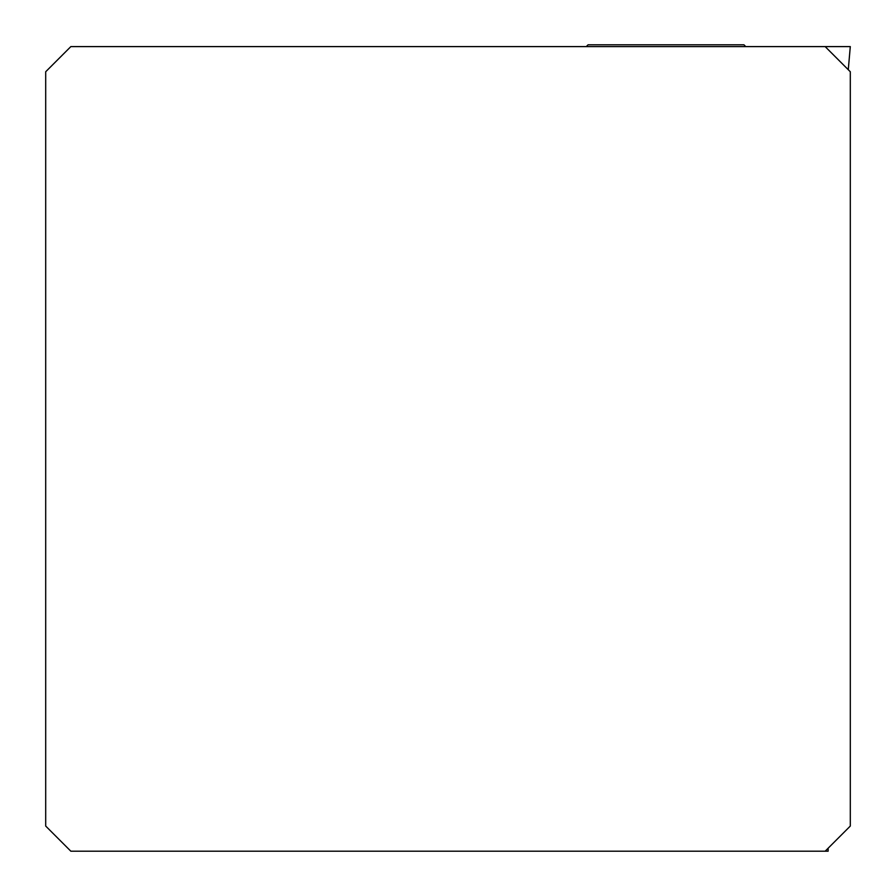 <?xml version="1.0" encoding="UTF-8"?>
<svg xmlns="http://www.w3.org/2000/svg" width="896" height="896" viewBox="0 0 896 896"><rect width="100%" height="100%" fill="white"/><g stroke="black" fill="none" stroke-linecap="round" stroke-linejoin="round"><path stroke-width="1.34" d="M825.16 851.2L70.84 851.2L45.696 826.056L45.696 71.747L70.84 46.603L850.282 46.603L848.277 69.72L850.304 46.603L825.16 46.603L850.304 71.747L850.304 826.056L825.16 851.2L828.15 851.2L828.139 848.221L828.15 851.2M745.752 46.603L743.949 44.8L588.067 44.8L586.264 46.603"/></g></svg>
